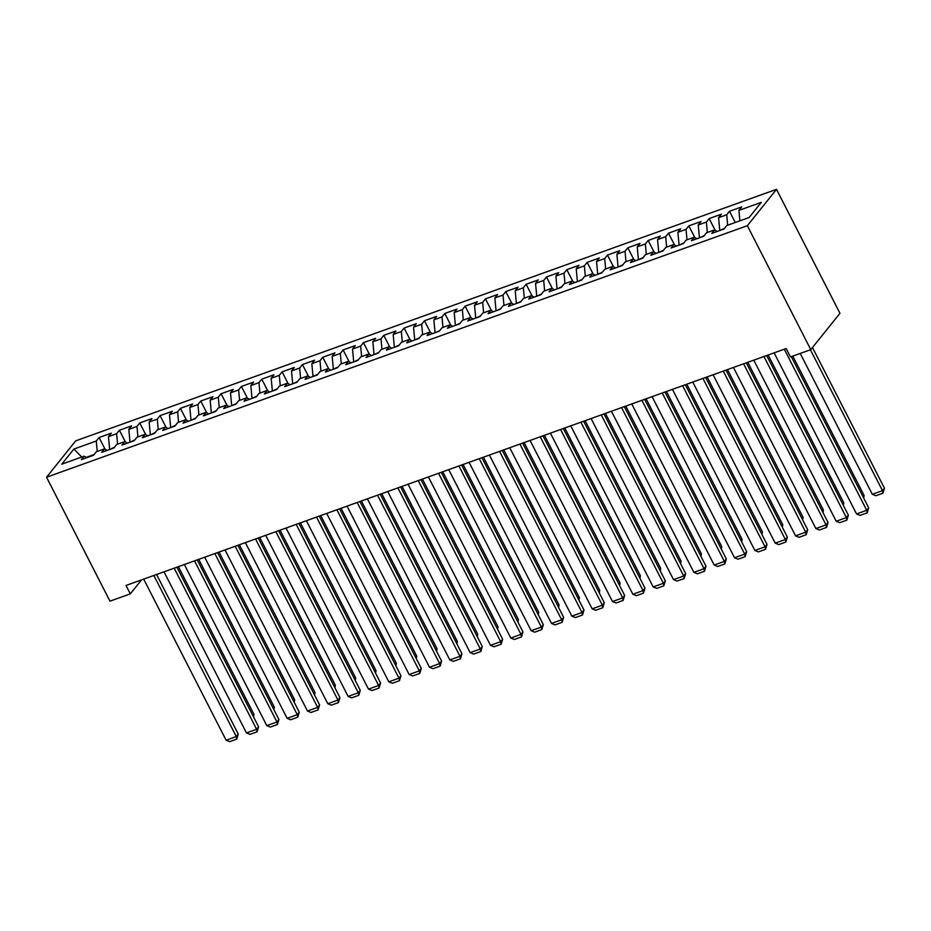<?xml version="1.0" encoding="UTF-8"?>
<svg xmlns="http://www.w3.org/2000/svg" width="931" height="931" viewBox="0 0 931 931"><rect width="100%" height="100%" fill="white"/><g stroke="black" fill="none" stroke-linecap="round" stroke-linejoin="round"><path stroke-width="1.4" d="M776.501 189.342L75.702 440.852L46.55 477.219L747.349 225.698L776.501 189.342L839.937 313.293L810.785 349.649L747.349 225.698M81.753 457.016L73.898 449.056L61.772 464.197L84.139 456.167L81.346 459.646L93.542 455.271L96.347 451.779L104.481 448.858L101.677 452.35L113.885 447.974L116.678 444.483L124.812 441.562L122.019 445.053L134.215 440.677L137.02 437.186L145.155 434.265L142.35 437.756L154.558 433.38L157.351 429.889L165.485 426.968L162.692 430.459L174.888 426.072L177.693 422.593L185.828 419.672L183.023 423.163L195.231 418.775L198.024 415.296L206.158 412.375L203.365 415.854L215.561 411.479L218.366 407.987L226.501 405.066L223.696 408.558L235.904 404.182L238.697 400.691L246.831 397.77L244.038 401.261L256.234 396.885L259.039 393.394L267.174 390.473L264.369 393.964L276.577 389.589L279.37 386.097L287.504 383.176L284.711 386.668L296.908 382.28L299.712 378.801L307.847 375.88L305.042 379.371L317.25 374.984L320.043 371.492L328.178 368.583L325.385 372.063L337.581 367.687L340.385 364.196L348.52 361.275L345.715 364.766L357.923 360.39L360.716 356.899L368.851 353.978L366.058 357.469L378.254 353.093L381.058 349.602L389.193 346.681L386.388 350.172L398.596 345.797L401.389 342.305L409.524 339.384L406.731 342.876L418.927 338.488L421.731 335.009L429.866 332.088L427.061 335.579L439.269 331.192L442.062 327.7L450.197 324.791L447.404 328.271L459.6 323.895L462.404 320.404L470.539 317.483L467.734 320.974L479.942 316.598L482.735 313.107L490.87 310.186L488.077 313.677L500.284 309.301L503.077 305.81L511.212 302.889L508.419 306.38L520.615 302.005L523.408 298.514L531.543 295.593L528.75 299.084L540.958 294.696L543.751 291.217L551.885 288.296L549.092 291.787L561.288 287.4L564.081 283.908L572.216 280.999L569.423 284.479L581.631 280.103L584.424 276.612L592.558 273.691L589.765 277.182L601.961 272.806L604.754 269.315L612.889 266.394L610.096 269.885L622.304 265.51L625.097 262.018L633.231 259.097L630.438 262.589L642.634 258.213L645.427 254.722L653.562 251.801L650.769 255.292L662.977 250.905L665.77 247.425L673.904 244.504L671.111 247.995L683.307 243.608L686.1 240.117L694.235 237.207L691.442 240.687L703.65 236.311L706.443 232.82L714.577 229.899L711.784 233.39L723.981 229.014L726.774 225.523L749.152 217.493L761.279 202.364L738.911 210.394L741.704 206.903L729.508 211.279L726.715 214.77L718.581 217.691L721.374 214.2L709.166 218.576L706.373 222.067L698.238 224.988L701.031 221.497L688.835 225.872L686.031 229.363L677.896 232.285L680.701 228.793L668.493 233.181L665.7 236.66L657.565 239.581L660.358 236.09L648.162 240.477L645.358 243.969L637.223 246.878L640.028 243.398L627.82 247.774L625.027 251.265L616.892 254.186L619.685 250.695L607.489 255.071L604.685 258.562L596.55 261.483L599.355 257.992L587.147 262.367L584.354 265.859L576.219 268.78L579.012 265.288L566.816 269.664L564.011 273.155L555.877 276.076L558.681 272.585L546.474 276.973L543.681 280.452L535.546 283.373L538.339 279.882L526.143 284.269L523.338 287.76L515.204 290.67L518.008 287.19L505.801 291.566L503.008 295.057L494.873 297.978L497.666 294.487L485.47 298.863L482.665 302.354L474.531 305.275L477.335 301.784L465.128 306.159L462.335 309.651L454.2 312.572L456.993 309.08L444.797 313.456L441.992 316.947L433.858 319.868L436.662 316.377L424.455 320.764L421.662 324.244L413.527 327.165L416.32 323.674L404.124 328.061L401.319 331.552L393.185 334.462L395.989 330.982L383.781 335.358L380.988 338.849L372.854 341.77L375.647 338.279L363.451 342.655L360.646 346.146L352.512 349.067L355.316 345.576L343.108 349.951L340.315 353.443L332.181 356.364L334.974 352.872L322.778 357.248L319.973 360.739L311.838 363.66L314.643 360.169L302.435 364.556L299.642 368.036L291.508 370.957L294.301 367.466L282.105 371.853L279.3 375.344L271.165 378.254L273.97 374.774L261.762 379.15L258.969 382.641L250.835 385.562L253.628 382.071L241.432 386.446L238.627 389.938L230.492 392.859L233.297 389.367L221.089 393.743L218.296 397.234L210.162 400.155L212.955 396.664L200.759 401.04L197.954 404.531L189.819 407.452L192.624 403.961L180.416 408.348L177.623 411.828L169.489 414.749L172.282 411.258L160.074 415.645L157.281 419.136L149.146 422.046L151.939 418.566L139.743 422.942L136.95 426.433L128.815 429.354L131.608 425.863L119.401 430.238L116.608 433.73L108.473 436.651L111.266 433.159L99.07 437.535L105.04 449.196M73.898 449.056L96.277 441.026L99.07 437.535M810.785 349.649L790.442 356.957L786.148 348.543L126.011 585.459L130.317 593.862L141.512 579.897M109.846 449.417L114.466 447.241M108.473 436.651L109.625 448.986M116.608 433.73L117.585 444.157M84.139 456.167L86.734 457.715M130.189 442.12L134.797 439.944M128.815 429.354L129.956 441.69M136.95 426.433L137.916 436.86M104.481 448.858L107.065 450.418M150.519 434.824L155.14 432.647M149.146 422.046L150.298 434.381M157.281 419.136L158.258 429.563M124.812 441.562L127.407 443.121M170.862 427.527L175.47 425.351M169.489 414.749L170.629 427.085M177.623 411.828L178.589 422.267M145.155 434.265L147.738 435.824M191.192 420.23L195.813 418.054M189.819 407.452L190.971 419.788M197.954 404.531L198.931 414.97M165.485 426.968L168.08 428.528M211.535 412.933L216.155 410.757M210.162 400.155L211.302 412.491M218.296 397.234L219.262 407.673M185.828 419.672L188.411 421.219M231.866 405.625L236.486 403.449M230.492 392.859L231.644 405.194M238.627 389.938L239.604 400.365M206.158 412.375L208.753 413.923M252.208 398.328L256.828 396.152M250.835 385.562L251.975 397.898M258.969 382.641L259.935 393.068M226.501 405.066L229.084 406.626M272.539 391.032L277.159 388.855M271.165 378.254L272.317 390.589M279.3 375.344L280.278 385.771M246.831 397.77L249.427 399.329M292.881 383.735L297.501 381.559M291.508 370.957L292.648 383.293M299.642 368.036L300.608 378.475M267.174 390.473L269.757 392.032M313.212 376.438L317.832 374.262M311.838 363.66L312.991 375.996M319.973 360.739L320.951 371.178M287.504 383.176L290.1 384.736M333.554 369.142L338.174 366.965M332.181 356.364L333.321 368.699M340.315 353.443L341.281 363.881M307.847 375.88L310.43 377.427M353.885 361.833L358.505 359.657M352.512 349.067L353.664 361.403M360.646 346.146L361.624 356.573M328.178 368.583L330.773 370.131M374.227 354.536L378.847 352.36M372.854 341.77L374.006 354.106M380.988 338.849L381.954 349.276M348.52 361.275L351.103 362.834M394.558 347.24L399.178 345.064M393.185 334.462L394.337 346.798M401.319 331.552L402.297 341.98M368.851 353.978L371.446 355.537M414.9 339.943L419.52 337.767M413.527 327.165L414.679 339.501M421.662 324.244L422.627 334.683M389.193 346.681L391.776 348.241M435.231 332.646L439.851 330.47M433.858 319.868L435.01 332.204M441.992 316.947L442.97 327.386M409.524 339.384L412.119 340.944M455.573 325.35L460.193 323.173M454.2 312.572L455.352 324.907M462.335 309.651L463.301 320.078M429.866 332.088L432.45 333.635M475.904 318.041L480.524 315.865M474.531 305.275L475.683 317.611M482.665 302.354L483.643 312.781M450.197 324.791L452.792 326.339M496.246 310.745L500.866 308.568M494.873 297.978L496.025 310.314M503.008 295.057L503.974 305.484M470.539 317.483L473.123 319.042M516.577 303.448L521.197 301.272M515.204 290.67L516.356 303.006M523.338 287.76L524.316 298.188M490.87 310.186L493.465 311.745M536.919 296.151L541.539 293.975M535.546 283.373L536.698 295.709M543.681 280.452L544.647 290.891M511.212 302.889L513.807 304.449M557.25 288.854L561.87 286.678M555.877 276.076L557.029 288.412M564.011 273.155L564.989 283.594M531.543 295.593L534.138 297.152M577.592 281.558L582.212 279.381M576.219 268.78L577.371 281.115M584.354 265.859L585.32 276.286M551.885 288.296L554.48 289.844M597.923 274.249L602.543 272.073M596.55 261.483L597.702 273.819M604.685 258.562L605.662 268.989M572.216 280.999L574.811 282.547M618.265 266.953L622.886 264.776M616.892 254.186L618.044 266.522M625.027 251.265L625.993 261.692M592.558 273.691L595.153 275.25M638.596 259.656L643.216 257.48M637.223 246.878L638.375 259.214M645.358 243.969L646.335 254.396M612.889 266.394L615.484 267.953M658.939 252.359L663.559 250.183M657.565 239.581L658.717 251.917M665.7 236.66L666.666 247.099M633.231 259.097L635.826 260.657M679.269 245.062L683.889 242.886M677.896 232.285L679.048 244.62M686.031 229.363L687.008 239.802M653.562 251.801L656.157 253.36M699.612 237.766L704.232 235.59M698.238 224.988L699.39 237.324M706.373 222.067L707.351 232.494M673.904 244.504L676.5 246.052M719.954 230.457L724.562 228.281M718.581 217.691L719.721 230.027M726.715 214.77L727.681 225.197M694.235 237.207L696.83 238.755M738.911 210.394L739.889 220.822M714.577 229.899L717.173 231.458M46.55 477.219L109.974 601.17L130.317 593.862M94.124 454.549L86.187 457.389M96.277 441.026L97.243 451.465M729.508 211.279L735.246 222.486M709.166 218.576L715.136 230.236M688.835 225.872L694.805 237.533M668.493 233.181L674.463 244.841M648.162 240.477L654.132 252.138M627.82 247.774L633.79 259.435M607.489 255.071L613.459 266.731M587.147 262.367L593.117 274.028M566.816 269.664L572.786 281.337M546.474 276.973L552.444 288.633M526.143 284.269L532.101 295.93M505.801 291.566L511.771 303.227M485.47 298.863L491.428 310.523M465.128 306.159L471.098 317.82M444.797 313.456L450.755 325.128M424.455 320.764L430.425 332.425M404.124 328.061L410.082 339.722M383.781 335.358L389.752 347.019M363.451 342.655L369.409 354.315M343.108 349.951L349.078 361.612M322.778 357.248L328.736 368.92M302.435 364.556L308.405 376.217M282.105 371.853L288.063 383.514M261.762 379.15L267.732 390.811M241.432 386.446L247.39 398.107M221.089 393.743L227.059 405.404M200.759 401.04L206.717 412.712M180.416 408.348L186.386 420.009M160.074 415.645L166.044 427.306M139.743 422.942L145.713 434.602M119.401 430.238L125.371 441.899M784.286 349.218L866.726 510.304L868.693 507.849L791.315 356.643M774.115 352.861L856.555 513.959L866.726 510.304L867.192 512.853L860.069 515.402L856.555 513.959M868.693 507.849L867.192 512.853M810.401 349.788L882.483 490.649L872.312 494.303L800.229 353.443M884.45 488.193L882.949 493.197L882.483 490.649L884.45 488.193L812.472 347.542M882.949 493.197L875.827 495.746L872.312 494.303M763.955 356.515L846.384 517.601L848.362 515.146L766.678 355.537M753.784 360.157L836.224 521.255L846.384 517.601L846.849 520.15L839.727 522.698L836.224 521.255M848.362 515.146L846.849 520.15M743.613 363.812L826.053 524.909L828.02 522.442L746.336 362.834M733.442 367.466L815.882 528.552L826.053 524.909L826.519 527.446L819.396 529.995L815.882 528.552M828.02 522.442L826.519 527.446M863.049 496.817L864.108 495.49L792.793 356.108M863.665 498.015L864.108 495.49M842.718 504.113L843.777 502.787L768.156 355.002M843.323 505.312L843.777 502.787M723.282 371.108L805.711 532.206L807.689 529.751L726.005 370.131M713.111 374.762L795.551 535.849L805.711 532.206L806.176 534.743L799.054 537.303L795.551 535.849M807.689 529.751L806.176 534.743M702.94 378.405L785.38 539.503L787.347 537.047L705.663 377.427M692.769 382.059L775.209 543.145L785.38 539.503L785.845 542.04L778.723 544.6L775.209 543.145M787.347 537.047L785.845 542.04M822.376 511.422L823.435 510.095L747.814 362.31M822.992 512.609L823.435 510.095M802.045 518.718L803.104 517.392L727.483 369.607M802.65 519.917L803.104 517.392M682.609 385.713L765.038 546.8L767.004 544.344L685.332 384.724M672.438 389.356L754.866 550.454L765.038 546.8L765.503 549.337L758.381 551.897L754.866 550.454M767.004 544.344L765.503 549.337M781.703 526.015L782.762 524.688L707.141 376.904M782.319 527.214L782.762 524.688M662.267 393.01L744.707 554.096L746.674 551.641L664.99 392.032M652.096 396.653L734.536 557.75L744.707 554.096L745.172 556.645L738.05 559.194L734.536 557.75M746.674 551.641L745.172 556.645M761.36 533.312L762.431 531.985L686.799 384.2M761.977 534.51L762.431 531.985M641.936 400.307L724.365 561.393L726.331 558.937L644.659 399.329M631.765 403.949L714.193 565.047L724.365 561.393L724.83 563.942L717.708 566.49L714.193 565.047M726.331 558.937L724.83 563.942M621.594 407.603L704.034 568.701L706.001 566.234L624.317 406.626M611.423 411.258L693.863 572.344L704.034 568.701L704.499 571.238L697.377 573.787L693.863 572.344M706.001 566.234L704.499 571.238M601.263 414.9L683.691 575.998L685.658 573.543L603.986 413.923M591.092 418.554L673.52 579.641L683.691 575.998L684.157 578.535L677.035 581.095L673.52 579.641M685.658 573.543L684.157 578.535M580.921 422.197L663.361 583.295L665.328 580.839L583.644 421.219M570.75 425.851L653.19 586.937L663.361 583.295L663.815 585.832L656.704 588.392L653.19 586.937M665.328 580.839L663.815 585.832M560.59 429.505L643.018 590.591L644.985 588.136L563.313 428.516M550.419 433.148L632.847 594.246L643.018 590.591L643.484 593.128L636.362 595.689L632.847 594.246M644.985 588.136L643.484 593.128M540.248 436.802L622.688 597.888L624.654 595.433L542.971 435.824M530.076 440.444L612.517 601.542L622.688 597.888L623.142 600.437L616.031 602.985L612.517 601.542M624.654 595.433L623.142 600.437M519.917 444.099L602.345 605.185L604.312 602.729L522.64 443.121M509.746 447.741L592.174 608.839L602.345 605.185L602.811 607.734L595.689 610.282L592.174 608.839M604.312 602.729L602.811 607.734M499.575 451.395L582.015 612.493L583.981 610.026L502.298 450.418M489.403 455.05L571.843 616.136L582.015 612.493L582.469 615.03L575.358 617.579L571.843 616.136M583.981 610.026L582.469 615.03M479.244 458.692L561.672 619.79L563.639 617.334L481.967 457.715M469.073 462.346L551.501 623.433L561.672 619.79L562.138 622.327L555.016 624.887L551.501 623.433M563.639 617.334L562.138 622.327M458.902 465.989L541.342 627.087L543.308 624.631L461.625 465.011M448.73 469.643L531.17 630.729L541.342 627.087L541.795 629.624L534.685 632.184L531.17 630.729M543.308 624.631L541.795 629.624M438.559 473.297L520.999 634.383L522.966 631.928L441.294 472.308M428.4 476.94L510.828 638.038L520.999 634.383L521.465 636.92L514.343 639.481L510.828 638.038M522.966 631.928L521.465 636.92M418.228 480.594L500.669 641.68L502.635 639.225L420.952 479.616M408.057 484.236L490.497 645.334L500.669 641.68L501.122 644.229L494.012 646.777L490.497 645.334M502.635 639.225L501.122 644.229M397.886 487.891L480.326 648.977L482.293 646.521L400.621 486.913M387.727 491.533L470.155 652.631L480.326 648.977L480.792 651.525L473.67 654.074L470.155 652.631M482.293 646.521L480.792 651.525M377.555 495.187L459.995 656.285L461.962 653.818L380.279 494.21M367.384 498.841L449.824 659.928L459.995 656.285L460.449 658.822L453.339 661.371L449.824 659.928M461.962 653.818L460.449 658.822M357.213 502.484L439.653 663.582L441.62 661.126L359.948 501.506M347.054 506.138L429.482 667.224L439.653 663.582L440.119 666.119L432.996 668.679L429.482 667.224M441.62 661.126L440.119 666.119M336.882 509.781L419.322 670.879L421.289 668.423L339.606 508.803M326.711 513.435L409.151 674.533L419.322 670.879L419.776 673.416L412.666 675.976L409.151 674.533M421.289 668.423L419.776 673.416M316.54 517.089L398.98 678.175L400.947 675.72L319.275 516.1M306.38 520.732L388.809 681.829L398.98 678.175L399.446 680.712L392.323 683.273L388.809 681.829M400.947 675.72L399.446 680.712M296.209 524.386L378.638 685.472L380.616 683.017L298.932 523.408M286.038 528.028L368.478 689.126L378.638 685.472L379.103 688.021L371.993 690.569L368.478 689.126M380.616 683.017L379.103 688.021M275.867 531.682L358.307 692.769L360.274 690.313L278.602 530.705M265.707 535.325L348.136 696.423L358.307 692.769L358.772 695.317L351.65 697.866L348.136 696.423M360.274 690.313L358.772 695.317M255.536 538.979L337.965 700.077L339.943 697.61L258.259 538.002M245.365 542.633L327.805 703.72L337.965 700.077L338.43 702.614L331.32 705.163L327.805 703.72M339.943 697.61L338.43 702.614M235.194 546.276L317.634 707.374L319.601 704.918L237.929 545.298M225.034 549.93L307.463 711.016L317.634 707.374L318.099 709.911L310.977 712.471L307.463 711.016M319.601 704.918L318.099 709.911M741.029 540.608L742.088 539.282L666.468 391.497M741.646 541.807L742.088 539.282M720.687 547.905L721.758 546.578L646.126 398.794M721.304 549.104L721.758 546.578M700.356 555.213L701.415 553.887L625.795 406.102M700.973 556.412L701.415 553.887M680.014 562.51L681.085 561.184L605.453 413.399M680.631 563.709L681.085 561.184M659.683 569.807L660.742 568.48L585.122 420.696M660.3 571.006L660.742 568.48M639.341 577.104L640.412 575.777L564.78 427.992M639.958 578.302L640.412 575.777M619.01 584.4L620.069 583.074L544.449 435.289M619.627 585.599L620.069 583.074M598.668 591.709L599.739 590.37L524.106 442.586M599.285 592.896L599.739 590.37M578.337 599.005L579.396 597.679L503.776 449.894M578.942 600.204L579.396 597.679M557.995 606.302L559.066 604.975L483.433 457.191M558.612 607.501L559.066 604.975M537.664 613.599L538.723 612.272L463.103 464.488M538.269 614.797L538.723 612.272M517.322 620.896L518.392 619.569L442.76 471.784M517.939 622.094L518.392 619.569M496.991 628.192L498.05 626.866L422.43 479.081M497.596 629.391L498.05 626.866M476.649 635.501L477.719 634.162L402.087 486.378M477.266 636.688L477.719 634.162M456.318 642.797L457.377 641.471L381.757 493.686M456.923 643.996L457.377 641.471M435.976 650.094L437.046 648.767L361.414 500.983M436.592 651.293L437.046 648.767M415.645 657.391L416.704 656.064L341.083 508.279M416.25 658.589L416.704 656.064M395.303 664.687L396.373 663.361L320.741 515.576M395.919 665.886L396.373 663.361M374.972 671.984L376.031 670.657L300.41 522.873M375.577 673.183L376.031 670.657M354.63 679.293L355.7 677.954L280.068 530.17M355.246 680.48L355.7 677.954M334.299 686.589L335.358 685.263L259.737 537.478M334.904 687.788L335.358 685.263M214.863 553.573L297.292 714.671L299.27 712.215L217.586 552.595M204.692 557.227L287.132 718.325L297.292 714.671L297.757 717.207L290.647 719.768L287.132 718.325M299.27 712.215L297.757 717.207M313.956 693.886L315.027 692.559L239.395 544.775M314.573 695.085L315.027 692.559M194.521 560.881L276.961 721.967L278.928 719.512L197.256 559.892M184.361 564.523L266.79 725.621L276.961 721.967L277.426 724.504L270.304 727.064L266.79 725.621M278.928 719.512L277.426 724.504M293.626 701.183L294.685 699.856L219.064 552.071M294.231 702.381L294.685 699.856M174.19 568.178L256.619 729.264L258.597 726.808L176.913 567.2M164.019 571.82L246.459 732.918L256.619 729.264L257.084 731.813L249.974 734.361L246.459 732.918M258.597 726.808L257.084 731.813M273.283 708.479L274.354 707.153L198.722 559.368M273.9 709.678L274.354 707.153M153.848 575.474L236.288 736.561L238.255 734.105L156.583 574.497M143.688 579.117L226.117 740.215L236.288 736.561L236.753 739.109L229.631 741.658L226.117 740.215M238.255 734.105L236.753 739.109M252.953 715.776L254.012 714.449L178.391 566.665M253.558 716.975L254.012 714.449"/></g></svg>
